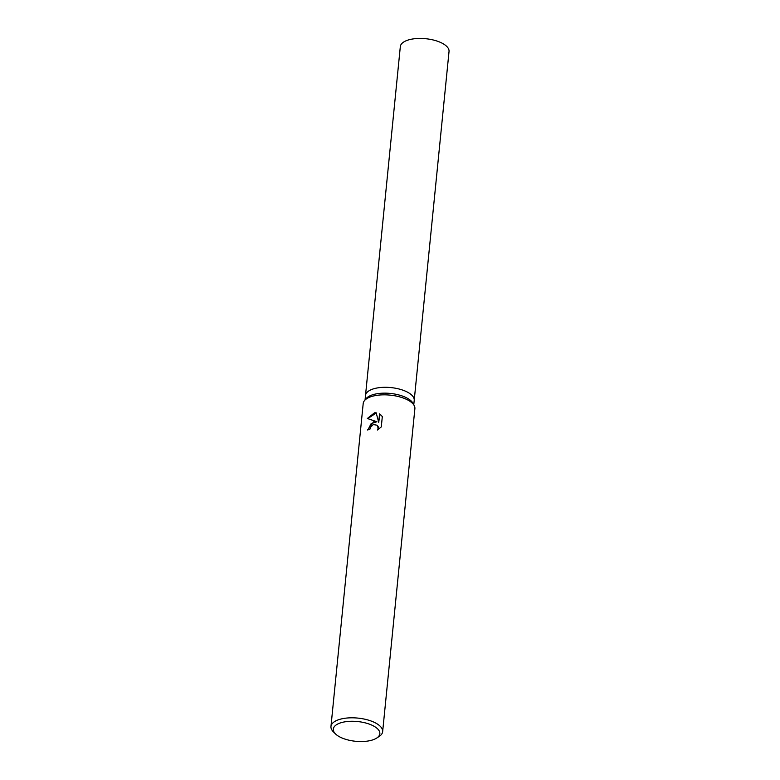 <?xml version="1.0" encoding="UTF-8"?>
<svg xmlns="http://www.w3.org/2000/svg" width="780" height="780" viewBox="0 0 780 780"><rect width="100%" height="100%" fill="white"/><g stroke="black" fill="none" stroke-linecap="round" stroke-linejoin="round"><path stroke-width="1.17" d="M335.566 733.98L333.46 731.923A25.974 11.018 5.7 0 1 330.964 726.492L363.197 403.514A25.974 11.018 5.7 0 1 364.455 400.647L366.103 398.629A24.482 10.384 5.7 0 1 377.208 393.715A24.482 10.384 5.7 0 1 413 403.309L414.219 405.61A25.974 11.018 5.7 0 1 414.882 408.671L382.648 731.65A25.974 11.018 5.7 0 1 379.129 736.486L376.662 738.085A23.371 9.916 5.7 0 1 368.101 741A23.371 9.916 5.7 0 1 335.566 733.98A23.371 9.916 5.7 0 1 345.043 721.812A23.371 9.916 5.7 0 1 373.132 725.761A23.371 9.916 5.7 0 1 376.662 738.085M377.793 387.865A24.482 10.384 5.7 0 0 365.498 395.479A24.482 10.384 5.7 0 1 377.793 387.865A24.482 10.384 5.7 0 1 402.548 390.049A24.482 10.384 5.7 0 1 414.219 400.345L413.77 404.771M364.455 400.647A25.974 11.018 5.7 0 1 376.233 395.44A25.974 11.018 5.7 0 1 414.219 405.61M373.61 421.765L376.915 421.756L367.341 418.49L374.507 412.805L376.145 412.756L378.719 422.282L379.558 413.858L382.317 416.54L381.284 426.923L377.481 430.024L378.154 428.123L377.13 425.227L373.327 424.554L370.471 427.294L369.886 429.302A25.974 11.018 -174.3 0 0 367.536 429.994L373.61 421.765M330.964 726.492A25.974 11.018 5.7 0 1 344 718.409A25.974 11.018 5.7 0 1 370.276 720.72A25.974 11.018 5.7 0 1 382.648 731.65M367.916 429.868L371.124 423.647L376.915 421.756M377.11 425.207L378.29 426.796L378.163 429.614M380.767 414.745L379.889 414.131L378.719 422.282M376.214 413L367.78 418.606M365.508 395.411L400.325 46.615A24.482 10.384 5.7 0 1 412.61 39A24.482 10.384 5.7 0 1 437.375 41.184A24.482 10.384 5.7 0 1 449.036 51.48L414.219 400.267M365.498 395.479L365.06 399.906"/></g></svg>
